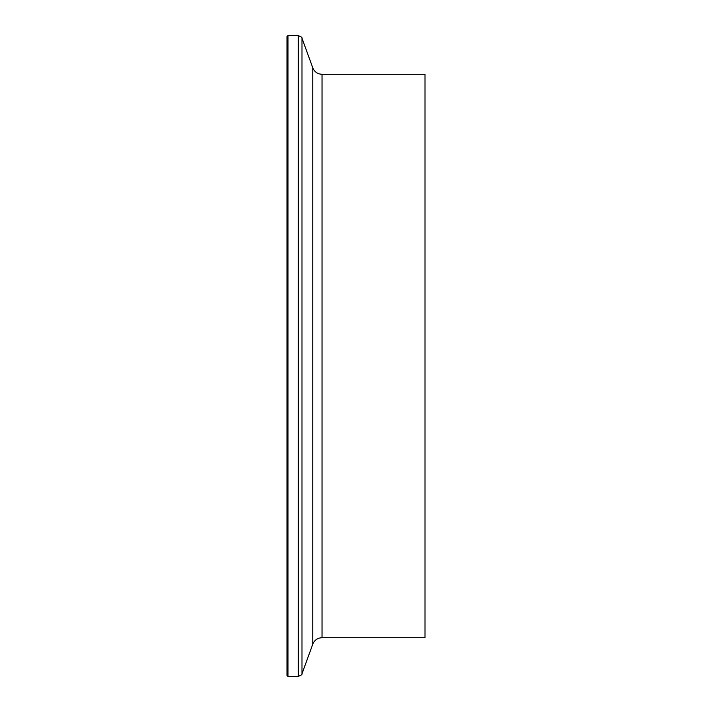 <?xml version="1.0" encoding="UTF-8"?>
<svg xmlns="http://www.w3.org/2000/svg" width="712" height="712" viewBox="0 0 712 712"><rect width="100%" height="100%" fill="white"/><g stroke="black" fill="none" stroke-linecap="round" stroke-linejoin="round"><path stroke-width="1.07" d="M286.989 356L286.989 36.588L287.977 35.6L287.977 676.4L286.989 675.412L286.989 356M322.029 74.297L322.029 637.703L425.011 637.703L425.011 74.297L322.029 74.297C317.579 74.075 314.49 71.912 312.764 67.809L301.986 38.199C302.431 37.62 301.194 36.757 298.275 35.6L287.977 35.6M322.029 637.703C317.579 637.925 314.49 640.088 312.764 644.191L301.986 673.801C302.431 674.38 301.194 675.243 298.275 676.4L298.275 35.6M301.986 673.801L301.986 38.199M312.764 644.191L312.764 67.809M298.275 676.4L287.977 676.4"/></g></svg>
